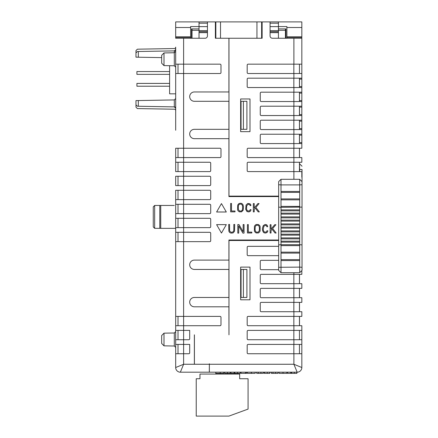 <?xml version="1.0" encoding="UTF-8"?>
<svg xmlns="http://www.w3.org/2000/svg" width="438" height="438" viewBox="0 0 438 438"><rect width="100%" height="100%" fill="white"/><g stroke="black" fill="none" stroke-linecap="round" stroke-linejoin="round"><path stroke-width="0.66" d="M293.893 339.735L301.831 339.735L301.831 344.405L301.831 325.724L301.831 330.394L248.122 330.394A0.936 0.936 0 0 0 247.185 331.331L247.185 338.804A0.936 0.936 0 0 0 248.122 339.735L293.893 339.735L293.893 344.405L248.122 344.405A0.936 0.936 0 0 0 247.185 345.341L247.185 352.814A0.936 0.936 0 0 0 248.122 353.745L293.893 353.745L293.893 364.257L301.831 367.526L301.831 353.745L301.831 367.526A4.67 4.67 0 0 1 297.161 372.196L293.893 364.257L209.353 364.257L209.353 363.786L209.309 372.196L180.352 372.196L209.309 372.196M293.893 73.513L301.831 73.513L301.831 78.183L301.831 21.9L270.071 21.9L270.071 35.911A2.338 2.338 0 0 0 272.409 38.248L301.831 38.248L301.831 64.167L248.122 64.167A0.936 0.936 0 0 0 247.185 65.103L247.185 72.577A0.936 0.936 0 0 0 248.122 73.513L293.893 73.513L293.893 78.183L248.122 78.183A0.936 0.936 0 0 0 247.185 79.114L247.185 86.587A0.936 0.936 0 0 0 248.122 87.523L293.893 87.523L293.893 92.194L261.201 92.194A0.936 0.936 0 0 0 260.265 93.124L260.265 100.598A0.936 0.936 0 0 0 261.201 101.534L293.893 101.534L293.893 106.204L261.201 106.204A0.936 0.936 0 0 0 260.265 107.14L260.265 114.614A0.936 0.936 0 0 0 261.201 115.544L293.893 115.544L293.893 120.215L261.201 120.215A0.936 0.936 0 0 0 260.265 121.151L260.265 128.624A0.936 0.936 0 0 0 261.201 129.56L293.893 129.56L293.893 134.231L261.201 134.231A0.936 0.936 0 0 0 260.265 135.161L260.265 142.635A0.936 0.936 0 0 0 261.201 143.571L293.893 143.571L293.893 148.241L248.122 148.241A0.936 0.936 0 0 0 247.185 149.172L247.185 156.645A0.936 0.936 0 0 0 248.122 157.581L293.893 157.581L293.893 162.252L248.122 162.252A0.936 0.936 0 0 0 247.185 163.188L247.185 170.661A0.936 0.936 0 0 0 248.122 171.592L293.893 171.592L293.893 179.301M161.666 343.463L164.004 345.839L161.666 343.463L161.666 335.541L164.004 333.165L164.004 345.839L174.302 346.015L174.302 332.99L175.682 331.588M161.666 63.225L164.004 65.601L161.666 63.225L161.666 55.308L164.004 52.932L164.004 65.601L174.302 65.782L174.302 50.879A1.402 1.402 0 0 0 175.682 49.483L174.302 50.879L138.315 51.509L138.315 57.214L135.977 57.17L135.977 52.954L137.379 51.525L138.315 51.509M255.195 372.196L255.195 373.362L247.443 373.362L247.443 372.196L297.161 372.196L209.353 372.196L209.353 364.257L183.621 364.257L180.352 372.196A4.67 4.67 0 0 1 175.682 367.526L183.621 364.257L183.621 353.745L188.756 353.745A0.936 0.936 0 0 0 189.692 352.814L189.692 344.405L175.682 344.405L175.682 250.76M246.599 372.196L246.599 373.362L241.048 373.362L241.048 372.196L247.443 372.196M230.99 372.196L234.133 372.196L234.133 373.362L230.99 373.362L230.99 372.196M227.431 373.362L224.699 373.362L224.699 372.196L230.257 372.196L230.257 373.362L227.431 373.362L227.431 372.196M241.048 372.196L234.763 372.196L234.763 373.362L240.314 373.362L240.314 372.196M215.792 372.196L220.194 372.196L220.194 373.362L215.792 373.362L215.792 372.196L209.353 372.196M220.194 372.196L223.758 372.196L223.758 373.362L220.194 373.362M175.682 27.506L190.629 27.506L190.629 36.847L175.682 36.847L175.682 21.9L215.381 21.9L215.381 38.248L215.846 38.248L215.846 28.908L215.381 28.908M190.629 27.506L190.629 26.57L199.033 26.57M191.559 38.248L191.559 28.908L199.033 28.908M207.442 21.9L207.442 35.911A2.338 2.338 0 0 1 205.104 38.248L175.682 38.248L175.682 37.312L190.629 37.312L190.629 38.248M285.954 38.248L285.954 28.908L278.431 28.908M286.89 38.248L286.89 26.57L278.431 26.57M286.89 27.506L301.831 27.506M262.132 38.248L261.617 38.248L261.617 21.9L262.132 21.9L262.132 38.248M240.648 98.966L249.989 98.966L249.989 131.657L240.648 131.657L240.648 98.966M240.648 267.109L249.989 267.109L249.989 299.8L240.648 299.8L240.648 267.109M194.412 334.829L194.412 363.786M194.362 334.829L194.362 363.786M278.667 240.019L228.926 240.019L228.926 260.101L194.362 260.101A4.67 4.67 0 0 0 189.692 264.771A4.67 4.67 0 0 0 194.362 269.441L228.926 269.441L228.926 297.468L194.362 297.468A4.67 4.67 0 0 0 189.692 302.138A4.67 4.67 0 0 0 194.362 306.808L228.926 306.808L228.97 334.829L228.97 240.484L278.667 240.484M270.071 21.9L262.132 21.9M228.97 38.248L228.97 196.114L278.667 196.114M278.667 196.58L228.926 196.58L228.926 138.665L194.362 138.665A4.67 4.67 0 0 1 189.692 133.995A4.67 4.67 0 0 1 194.362 129.325L228.926 129.325L228.926 101.298L194.362 101.298A4.67 4.67 0 0 1 189.692 96.628A4.67 4.67 0 0 1 194.362 91.958L228.926 91.958L228.926 38.248M183.621 38.248L183.621 64.167L220.051 64.167A0.936 0.936 0 0 1 220.987 65.103L220.987 72.577A0.936 0.936 0 0 1 220.051 73.513L175.682 73.513L175.682 130.256M175.682 47.145A1.402 1.402 0 0 1 174.302 48.547A1.402 1.402 0 0 0 175.682 47.145L175.682 64.167L183.621 64.167L183.621 148.241L220.051 148.241A0.936 0.936 0 0 1 220.987 149.172L220.987 156.645A0.936 0.936 0 0 1 220.051 157.581L175.682 157.581L175.682 162.252L175.682 148.241L183.621 148.241L183.621 162.252L209.775 162.252A0.936 0.936 0 0 1 210.711 163.188L210.711 170.661A0.936 0.936 0 0 1 209.775 171.592L175.682 171.592L175.682 162.252L183.621 162.252L183.621 176.262L209.775 176.262A0.936 0.936 0 0 1 210.711 177.198L210.711 184.672A0.936 0.936 0 0 1 209.775 185.602L175.682 185.602L175.682 176.262L183.621 176.262L183.621 190.278L209.775 190.278A0.936 0.936 0 0 1 210.711 191.209L210.711 198.682A0.936 0.936 0 0 1 209.775 199.619L175.682 199.619L175.682 218.299L209.775 218.299A0.936 0.936 0 0 1 210.711 219.235L210.711 226.709A0.936 0.936 0 0 1 209.775 227.64L175.682 227.64L175.682 232.31L175.682 228.34L174.28 228.34M175.682 199.619L175.682 190.278L183.621 190.278L183.621 204.289L209.775 204.289A0.936 0.936 0 0 1 210.711 205.219L210.711 212.693A0.936 0.936 0 0 1 209.775 213.629L175.682 213.629M175.682 204.289L183.621 204.289L183.621 232.31L209.775 232.31A0.936 0.936 0 0 1 210.711 233.246L210.711 240.719A0.936 0.936 0 0 1 209.775 241.65L175.682 241.65L175.682 249.824M175.682 330.394L183.621 330.394L183.621 339.735L188.756 339.735A0.936 0.936 0 0 0 189.692 338.804L189.692 330.394L183.621 330.394L183.621 316.384L175.682 316.384L175.682 232.31L183.621 232.31L183.621 316.384L220.051 316.384A0.936 0.936 0 0 1 220.987 317.315L220.987 324.788A0.936 0.936 0 0 1 220.051 325.724L175.682 325.724M301.831 325.724L248.122 325.724A0.936 0.936 0 0 1 247.185 324.788L247.185 317.315A0.936 0.936 0 0 1 248.122 316.384L301.831 316.384L301.831 311.714L301.831 316.384M301.831 311.714L261.201 311.714A0.936 0.936 0 0 1 260.265 310.777L260.265 303.304A0.936 0.936 0 0 1 261.201 302.368L301.831 302.368L301.831 297.698L301.831 302.368M301.831 297.698L261.201 297.698A0.936 0.936 0 0 1 260.265 296.767L260.265 289.294A0.936 0.936 0 0 1 261.201 288.357L301.831 288.357L301.831 283.687L301.831 288.357M301.831 283.687L261.201 283.687A0.936 0.936 0 0 1 260.265 282.756L260.265 275.283A0.936 0.936 0 0 1 261.201 274.347L301.831 274.347L301.831 271.292L301.831 274.347M278.667 269.677L261.201 269.677A0.936 0.936 0 0 1 260.265 268.74L260.265 261.267A0.936 0.936 0 0 1 261.201 260.336L278.667 260.336M278.667 255.666L248.122 255.666A0.936 0.936 0 0 1 247.185 254.73L247.185 247.256A0.936 0.936 0 0 1 248.122 246.326L278.667 246.326M160.735 228.34L159.799 228.34L159.799 205.455L160.735 205.455L160.735 228.34L175.682 228.34M190.629 36.847L190.629 37.312M175.682 36.847L175.682 37.312M135.977 100.592L138.315 100.554L138.315 106.253L137.379 106.237L135.977 104.813L135.977 100.592M174.302 48.547L137.379 49.193L135.977 50.616L135.977 52.954M135.977 104.813L135.977 107.146L137.379 108.575L174.302 109.215A1.402 1.402 0 0 1 175.682 110.617L175.682 108.285A1.402 1.402 0 0 0 174.302 106.883L175.682 108.285L175.682 109.243M138.315 100.554L174.302 99.924L175.682 98.523L175.682 129.325M138.315 106.253L174.302 106.883L174.302 99.924M138.315 57.214L161.666 57.619M154.663 228.34L154.663 205.455L153.262 206.856L153.262 226.939L154.663 228.34L159.799 228.34M174.28 205.455L160.735 205.455M154.663 205.455L159.799 205.455M175.682 59.239L175.682 51.35L174.302 52.752L164.004 52.932M175.682 96.163L175.682 98.523M175.682 339.735L183.621 339.735L183.621 353.745L175.682 353.745L175.682 367.526L175.682 344.405M242.477 205.553L242.636 208.537L242.209 210.251L241.311 211.023L239.586 211.023L238.42 209.649L238.261 206.665L238.694 204.951L239.586 204.179L240.922 204.113L241.617 204.36L242.477 205.553M242.898 204.453L243.479 206.605L243.194 210.158L241.606 211.828L239.29 211.828L238.004 210.749L237.599 209.84L237.708 205.044L238.759 203.692L239.909 203.27L241.606 203.374L242.898 204.453M254.215 203.588L253.323 203.588L253.323 211.888L254.215 211.888L254.215 209.375L255.266 208.127L258.201 211.888L259.334 211.888L255.852 207.426L259.082 203.588L257.916 203.588L254.215 207.984L254.215 203.588M247.777 203.473L249.912 203.763L250.733 204.595L250.919 205.526L250.103 205.685L249.72 204.661L248.319 204.19L246.676 205.789L246.517 209.09L247.432 210.837L249.337 210.957L250.279 209.561L251.078 209.802L250.388 211.231L248.899 211.926L246.939 211.521L245.696 209.271L246.068 204.989L247.777 203.473M230.64 203.451L230.64 211.861L235.014 211.861L235.014 211.001L231.499 211.001L231.499 203.451L230.64 203.451M221.458 203.588L226.315 211.997L216.607 211.997L221.458 203.588M255.228 226.676L256.088 225.482L256.783 225.236L258.113 225.302L259.011 226.074L259.438 227.787L259.285 230.771L258.113 232.151L256.394 232.151L255.496 231.374L255.069 229.66L255.228 226.676M258.409 232.95L256.099 232.95L254.806 231.872L254.407 230.963L254.407 226.484L254.806 225.575L256.099 224.497L258.409 224.497L259.701 225.575L260.106 226.484L260.106 230.963L259.701 231.872L258.409 232.95M276.143 233.011L272.66 228.548L275.891 224.71L274.725 224.71L271.023 229.112L271.023 224.71L270.131 224.71L270.131 233.011L271.023 233.011L271.023 230.498L272.075 229.249L275.009 233.011L276.143 233.011M237.807 224.563L237.807 233.12L238.721 233.12L238.721 225.937L242.887 233.12L244.054 233.12L244.054 224.563L243.145 224.563L243.145 231.746L238.973 224.563L237.807 224.563M262.504 230.399L262.411 228.275L263.265 225.619L265.023 224.486L266.222 224.59L267.109 225.181L267.728 226.649L266.912 226.813L266.528 225.784L265.614 225.318L263.884 226.178L263.243 229.37L263.621 231.045L264.464 232.074L266.145 232.085L267.087 230.684L267.881 230.925L267.191 232.354L265.707 233.049L264.185 232.863L263.419 232.315L262.504 230.399M251.823 232.983L251.823 232.124L248.302 232.124L248.302 224.579L247.443 224.579L247.443 232.983L251.823 232.983M233.443 231.467L232.255 232.239L231.149 232.239L229.95 231.467L229.572 230.333L229.572 224.459L228.691 224.459L228.888 231.324L229.632 232.49L231.007 233.12L233.12 232.906L234.5 231.324L234.702 224.459L233.815 224.459L233.815 230.333L233.443 231.467M216.607 224.639L226.315 224.639L221.458 233.043L216.607 224.639M215.381 21.9L261.617 21.9M175.682 227.64L175.682 218.299M175.682 73.513L175.682 64.167M178.014 353.745L178.014 344.405L178.014 353.745M178.014 339.735L178.014 330.394L178.014 339.735M178.014 241.65L178.014 232.31L178.014 241.65M178.014 227.64L178.014 218.299L178.014 227.64M178.014 204.289L178.014 213.629L178.014 204.289M178.014 199.619L178.014 190.278L178.014 199.619M178.014 185.602L178.014 176.262L178.014 185.602M178.014 171.592L178.014 162.252L178.014 171.592M178.014 325.724L178.014 316.384L178.014 325.724M178.014 157.581L178.014 148.241L178.014 157.581M178.014 73.513L178.014 64.167M293.893 78.183L301.831 78.183L301.831 92.194L301.831 87.523L293.893 87.523M293.893 92.194L301.831 92.194L301.831 106.204L301.831 101.534L293.893 101.534M293.893 106.204L301.831 106.204L301.831 120.215L301.831 115.544L293.893 115.544M293.893 120.215L301.831 120.215L301.831 148.241L293.893 148.241M293.893 134.231L301.831 134.231L301.831 129.56L293.893 129.56M301.831 176.262L301.831 171.592L293.893 171.592M301.831 162.252L301.831 157.581L301.831 162.252L293.893 162.252M301.831 157.581L293.893 157.581M293.893 143.571L301.831 143.571L301.831 148.241M299.45 143.571L299.45 134.231L299.45 143.571M299.499 134.231L299.499 143.571M299.499 120.215L299.499 129.56M299.499 106.204L299.499 115.544M299.499 92.194L299.499 101.534M299.499 87.523L299.499 78.183M301.831 171.592L301.831 177.198M299.45 148.241L299.45 157.581L299.45 148.241M299.499 157.581L299.499 148.241M293.893 344.405L301.831 344.405L301.831 353.745L293.893 353.745M299.45 162.252L299.45 171.592L299.45 162.252M299.499 162.252L299.499 171.592M299.499 316.384L299.499 325.724M299.45 330.394L299.45 339.735L299.45 330.394M299.45 353.745L299.45 344.405L299.45 353.745M299.499 311.714L299.499 302.368M299.499 297.698L299.499 288.357M299.499 283.687L299.499 274.347M286.89 36.847L301.831 36.847M299.45 316.384L299.45 325.724M299.45 302.368L299.45 311.714M299.45 288.357L299.45 297.698M299.45 274.347L299.45 283.687M299.45 120.215L299.45 129.56M299.45 106.204L299.45 115.544M299.45 92.194L299.45 101.534M299.45 78.183L299.45 87.523M299.45 64.167L299.45 73.513M243.402 269.441L241.064 269.441L241.064 297.468L243.402 297.468L243.402 269.441L246.906 269.441L246.906 297.468L243.402 297.468M241.064 297.468L241.064 269.441M243.402 101.298L241.064 101.298L241.064 129.325L243.402 129.325L243.402 101.298L246.906 101.298L246.906 129.325L243.402 129.325M241.064 129.325L241.064 101.298M278.667 207.108L281.004 207.322L281.004 209.89L299.685 209.89L299.685 214.094L281.004 214.094L281.004 216.898L299.685 216.898L299.685 221.102L281.004 221.102L281.004 223.906L299.685 223.906L299.685 228.11L281.004 228.11L281.004 230.908L299.685 230.908L299.685 235.113L281.004 235.113L281.004 237.916L299.685 237.916L299.685 242.121L281.004 242.121L281.004 244.689L299.685 244.689L299.685 267.109L302.023 267.295L302.023 270.377L299.685 272.71L299.685 267.109L278.667 267.295L278.667 181.633L278.667 270.377L281.004 272.71L299.685 272.71M278.667 184.716L281.004 184.907L281.004 207.322L302.023 207.108L302.023 267.295L302.023 244.908L299.685 244.689L299.685 242.121M302.023 207.108L302.023 169.49L299.499 169.49M299.685 245.625L281.004 245.625L281.004 244.689L278.667 244.908M302.023 184.716L299.685 184.907L299.685 209.89M281.004 245.625L281.004 252.162L299.685 252.162M281.004 252.162L281.004 253.093L299.685 253.093M281.004 253.093L281.004 259.635L299.685 259.635M281.004 259.635L281.004 260.566L299.685 260.566M281.004 260.566L281.004 272.71M281.004 209.89L281.004 210.826L299.685 210.826M281.004 210.826L281.004 213.164L299.685 213.164M281.004 213.164L281.004 214.094M281.004 216.898L281.004 217.834L299.685 217.834M281.004 217.834L281.004 220.166L299.685 220.166M281.004 220.166L281.004 221.102M281.004 223.906L281.004 224.836L299.685 224.836M281.004 224.836L281.004 227.174L299.685 227.174M281.004 227.174L281.004 228.11M281.004 230.908L281.004 231.844L299.685 231.844M281.004 231.844L281.004 234.182L299.685 234.182M281.004 234.182L281.004 235.113M281.004 237.916L281.004 238.852L299.685 238.852M281.004 238.852L281.004 241.185L299.685 241.185M281.004 241.185L281.004 242.121M281.004 191.444L299.685 191.444M281.004 192.375L299.685 192.375M281.004 198.918L299.685 198.918M281.004 199.848L299.685 199.848M281.004 206.391L299.685 206.391M302.023 244.908L302.023 251.883M215.846 21.9L215.846 38.248L261.617 38.248M215.846 38.248L215.846 28.908M215.846 373.362L215.846 374.063M235.463 373.362L235.463 374.063M228.926 416.1L196.229 416.1L196.229 378.733L199.969 378.733L199.969 374.063L239.668 374.063L239.668 378.733L248.072 378.733L248.072 409.092L228.926 416.1M164.004 65.601L169.61 65.7L169.61 93.825L175.682 93.825M169.61 83.412L136.913 83.412L136.913 86.215L169.61 86.215M169.61 71.547L136.913 71.547L136.913 74.351L169.61 74.351M270.071 32.642L278.431 32.642L278.431 38.248M199.033 38.248L199.033 32.642L207.442 32.642M270.071 31.706L278.431 31.706L278.431 32.642M199.033 32.642L199.033 31.706L207.442 31.706M199.033 21.9L199.033 23.198L207.442 23.198M270.071 23.198L278.431 23.198L278.431 21.9M207.442 26.614L199.033 26.614L199.033 31.706M270.071 30.638L278.431 30.638L278.431 26.614L270.071 26.614M278.431 23.198L278.431 26.614M199.033 26.614L199.033 23.198M199.033 30.31L192.025 30.31L192.025 28.908M278.431 30.31L285.439 30.31L285.439 28.908M192.025 30.31L192.025 38.248M285.439 30.31L285.439 38.248M278.431 30.638L278.431 31.706M237.495 373.362L237.495 372.196M245.51 373.362L245.51 372.196M245.658 373.362L245.658 372.196M251.319 373.362L251.319 372.196M251.423 373.362L251.423 372.196M256.663 372.196L256.663 373.362L263.369 373.362L263.369 372.196M260.906 373.362L260.906 372.196M264.623 372.196L264.623 373.362L264.311 373.362L264.311 372.196M264.623 373.362L269.863 373.362L269.863 372.196M269.759 373.362L269.759 372.196M267.289 373.362L267.289 372.196M271.33 372.196L271.33 373.362L278.037 373.362L278.037 372.196M275.579 373.362L275.579 372.196M279.088 372.196L279.088 373.362L286.841 373.362L286.841 372.196M282.964 373.362L282.964 372.196M283.068 373.362L283.068 372.196M290.717 372.196L290.717 373.362L287.574 373.362L287.574 372.196M291.659 372.196L291.659 373.362L291.347 373.362L291.347 372.196M291.659 373.362L296.898 373.362L296.898 372.196M296.794 373.362L296.794 372.196M294.325 373.362L294.325 372.196M293.893 38.248L293.893 64.167M293.893 325.724L293.893 330.394M293.893 311.714L293.893 316.384M293.893 297.698L293.893 302.368M293.893 283.687L293.893 288.357M293.893 272.71L293.893 274.347M301.831 79.114L299.499 79.114M299.499 86.587L301.831 86.587M301.831 93.124L299.499 93.124M299.499 100.598L301.831 100.598M301.831 107.14L299.499 107.14M299.499 114.614L301.831 114.614M301.831 121.151L299.499 121.151M299.499 128.624L301.831 128.624M301.831 135.161L299.499 135.161M299.499 142.635L301.831 142.635M286.89 37.312L301.831 37.312M293.849 325.724L293.849 316.384M293.849 311.714L293.849 302.368M293.849 297.698L293.849 288.357M293.849 283.687L293.849 274.347M293.849 143.571L293.849 134.231M293.849 129.56L293.849 120.215M293.849 115.544L293.849 106.204M293.849 101.534L293.849 92.194M293.849 87.523L293.849 78.183M293.849 157.581L293.849 148.241M293.849 353.745L293.849 344.405M293.849 339.735L293.849 330.394M293.849 73.513L293.849 64.167M293.849 171.592L293.849 162.252M299.685 216.898L299.685 214.094M299.685 223.906L299.685 221.102M299.685 230.908L299.685 228.11M299.685 237.916L299.685 235.113M299.685 179.301L281.004 179.301L281.004 184.907L299.685 184.907L299.685 179.301L302.023 181.633M299.685 171.592L299.499 163.889M256.947 38.248L256.947 21.9M220.517 38.248L220.517 21.9M199.033 30.638L207.442 30.638M258.31 373.362L258.31 372.196M272.983 373.362L272.983 372.196M161.666 335.541L164.004 333.165L174.302 332.99M174.302 346.015L175.682 347.416L174.302 346.015L164.004 345.839M174.302 65.782L175.682 67.178M281.004 179.301L278.667 181.633M299.685 163.889L302.023 166.221"/></g></svg>
